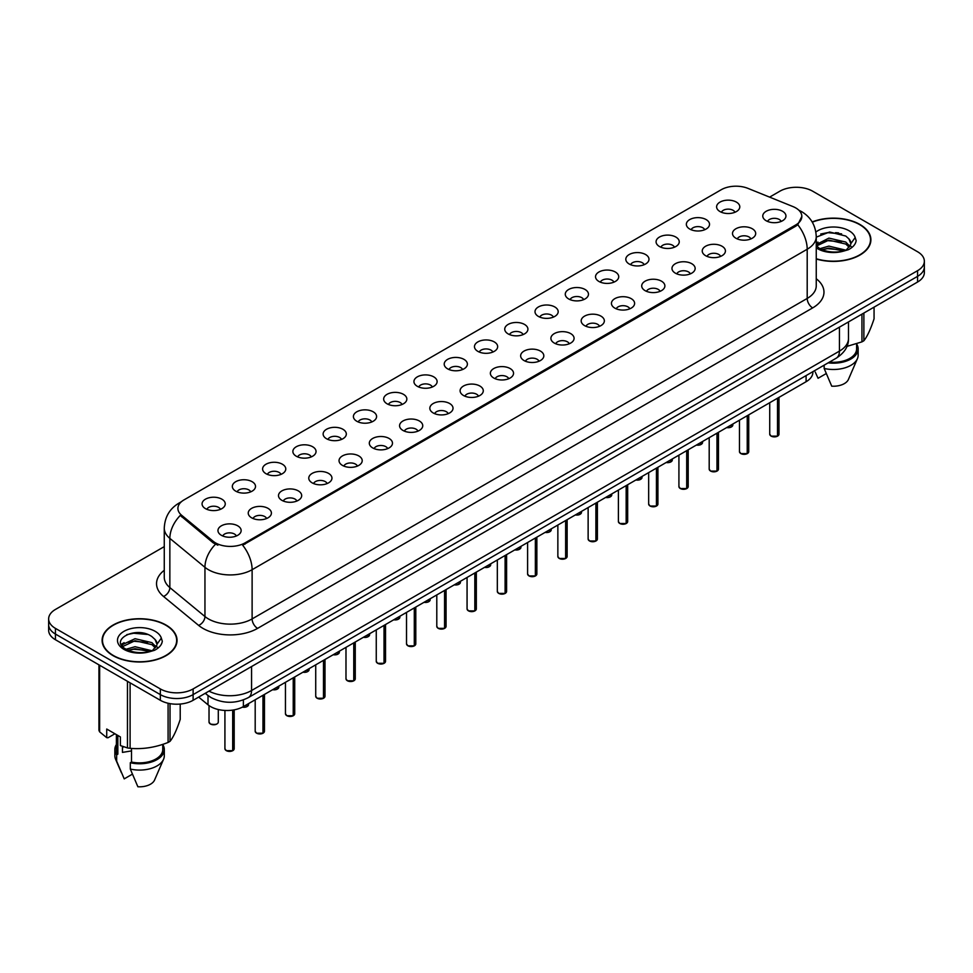 <?xml version="1.0" encoding="UTF-8"?>
<svg xmlns="http://www.w3.org/2000/svg" width="973" height="973" viewBox="0 0 973 973"><rect width="100%" height="100%" fill="white"/><g stroke="black" fill="none" stroke-linecap="round" stroke-linejoin="round"><path stroke-width="1.46" d="M689.735 229.044A11.591 6.689 180 0 1 687.437 227.147A11.591 6.689 180 0 1 691.28 218.84A11.591 6.689 180 0 1 706.13 219.582A11.591 6.689 180 0 1 708.429 227.147A11.591 6.689 180 0 1 689.735 229.044M704.72 229.737A6.957 4.014 0 0 0 702.847 227.779A6.957 4.014 0 0 0 695.999 226.77A6.957 4.014 0 0 0 691.146 229.737M659.475 246.522A11.591 6.689 180 0 1 657.176 244.624A11.591 6.689 180 0 1 661.008 236.305A11.591 6.689 180 0 1 675.858 237.059A11.591 6.689 180 0 1 678.157 244.624A11.591 6.689 180 0 1 659.475 246.522M674.447 247.215A6.957 4.014 0 0 0 672.586 245.257A6.957 4.014 0 0 0 665.727 244.235A6.957 4.014 0 0 0 660.886 247.215M629.203 263.999A11.591 6.689 180 0 1 626.904 262.102A11.591 6.689 180 0 1 630.747 253.783A11.591 6.689 180 0 1 645.598 254.537A11.591 6.689 180 0 1 647.896 262.102A11.591 6.689 180 0 1 629.203 263.999M644.187 264.692A6.957 4.014 0 0 0 642.314 262.734A6.957 4.014 0 0 0 635.466 261.713A6.957 4.014 0 0 0 630.613 264.692M598.942 281.465A11.591 6.689 180 0 1 596.631 279.579A11.591 6.689 180 0 1 600.475 271.26A11.591 6.689 180 0 1 615.325 272.002A11.591 6.689 180 0 1 617.624 279.579A11.591 6.689 180 0 1 598.942 281.465M613.914 282.158A6.957 4.014 0 0 0 612.053 280.212A6.957 4.014 0 0 0 605.194 279.19A6.957 4.014 0 0 0 600.353 282.158M568.67 298.942A11.591 6.689 180 0 1 566.371 297.057A11.591 6.689 180 0 1 570.202 288.738A11.591 6.689 180 0 1 585.065 289.48A11.591 6.689 180 0 1 587.364 297.057A11.591 6.689 180 0 1 568.67 298.942M583.642 299.635A6.957 4.014 0 0 0 581.781 297.677A6.957 4.014 0 0 0 574.934 296.668A6.957 4.014 0 0 0 570.081 299.635M538.397 316.42A11.591 6.689 180 0 1 536.099 314.522A11.591 6.689 180 0 1 539.942 306.215A11.591 6.689 180 0 1 554.792 306.957A11.591 6.689 180 0 1 557.091 314.522A11.591 6.689 180 0 1 538.397 316.42M553.382 317.113A6.957 4.014 0 0 0 551.509 315.155A6.957 4.014 0 0 0 544.661 314.145A6.957 4.014 0 0 0 539.808 317.113M508.137 333.897A11.591 6.689 180 0 1 505.838 332A11.591 6.689 180 0 1 509.67 323.681A11.591 6.689 180 0 1 524.52 324.435A11.591 6.689 180 0 1 526.831 332A11.591 6.689 180 0 1 508.137 333.897M523.109 334.59A6.957 4.014 0 0 0 521.248 332.632A6.957 4.014 0 0 0 514.401 331.611A6.957 4.014 0 0 0 509.548 334.59M477.865 351.362A11.591 6.689 180 0 1 475.566 349.477A11.591 6.689 180 0 1 479.409 341.158A11.591 6.689 180 0 1 494.26 341.9A11.591 6.689 180 0 1 496.558 349.477A11.591 6.689 180 0 1 477.865 351.362M492.849 352.056A6.957 4.014 0 0 0 490.976 350.11A6.957 4.014 0 0 0 484.128 349.088A6.957 4.014 0 0 0 479.275 352.056M447.604 368.84A11.591 6.689 180 0 1 445.306 366.955A11.591 6.689 180 0 1 449.137 358.636A11.591 6.689 180 0 1 463.987 359.378A11.591 6.689 180 0 1 466.286 366.955A11.591 6.689 180 0 1 447.604 368.84M462.576 369.533A6.957 4.014 0 0 0 460.716 367.575A6.957 4.014 0 0 0 453.868 366.566A6.957 4.014 0 0 0 449.015 369.533M417.332 386.317A11.591 6.689 180 0 1 415.033 384.42A11.591 6.689 180 0 1 418.876 376.113A11.591 6.689 180 0 1 433.727 376.855A11.591 6.689 180 0 1 436.026 384.42A11.591 6.689 180 0 1 417.332 386.317M432.316 387.011A6.957 4.014 0 0 0 430.443 385.053A6.957 4.014 0 0 0 423.596 384.043A6.957 4.014 0 0 0 418.743 387.011M387.072 403.795A11.591 6.689 180 0 1 384.761 401.898A11.591 6.689 180 0 1 388.604 393.579A11.591 6.689 180 0 1 403.454 394.333A11.591 6.689 180 0 1 405.753 401.898A11.591 6.689 180 0 1 387.072 403.795M402.044 404.488A6.957 4.014 0 0 0 400.183 402.53A6.957 4.014 0 0 0 393.323 401.508A6.957 4.014 0 0 0 388.482 404.488M356.799 421.26A11.591 6.689 180 0 1 354.5 419.375A11.591 6.689 180 0 1 358.344 411.056A11.591 6.689 180 0 1 373.194 411.798A11.591 6.689 180 0 1 375.493 419.375A11.591 6.689 180 0 1 356.799 421.26M371.783 421.966A6.957 4.014 0 0 0 369.91 420.008A6.957 4.014 0 0 0 363.063 418.986A6.957 4.014 0 0 0 358.21 421.966M326.527 438.738A11.591 6.689 180 0 1 324.228 436.853A11.591 6.689 180 0 1 328.071 428.534A11.591 6.689 180 0 1 342.922 429.275A11.591 6.689 180 0 1 345.22 436.853A11.591 6.689 180 0 1 326.527 438.738M341.511 439.431A6.957 4.014 0 0 0 339.65 437.473A6.957 4.014 0 0 0 332.79 436.463A6.957 4.014 0 0 0 327.95 439.431M296.266 456.215A11.591 6.689 180 0 1 293.968 454.318A11.591 6.689 180 0 1 297.799 446.011A11.591 6.689 180 0 1 312.649 446.753A11.591 6.689 180 0 1 314.96 454.318A11.591 6.689 180 0 1 296.266 456.215M311.238 456.909A6.957 4.014 0 0 0 309.378 454.95A6.957 4.014 0 0 0 302.53 453.941A6.957 4.014 0 0 0 297.677 456.909M265.994 473.693A11.591 6.689 180 0 1 263.695 471.796A11.591 6.689 180 0 1 267.539 463.476A11.591 6.689 180 0 1 282.389 464.23A11.591 6.689 180 0 1 284.688 471.796A11.591 6.689 180 0 1 265.994 473.693M280.978 474.386A6.957 4.014 0 0 0 279.105 472.428A6.957 4.014 0 0 0 272.258 471.406A6.957 4.014 0 0 0 267.405 474.386M235.734 491.158A11.591 6.689 180 0 1 233.435 489.273A11.591 6.689 180 0 1 237.266 480.954A11.591 6.689 180 0 1 252.116 481.696A11.591 6.689 180 0 1 254.415 489.273A11.591 6.689 180 0 1 235.734 491.158M250.706 491.864A6.957 4.014 0 0 0 248.845 489.906A6.957 4.014 0 0 0 241.997 488.884A6.957 4.014 0 0 0 237.144 491.864M205.461 508.636A11.591 6.689 180 0 1 203.162 506.751A11.591 6.689 180 0 1 207.006 498.431A11.591 6.689 180 0 1 221.856 499.173A11.591 6.689 180 0 1 224.155 506.751A11.591 6.689 180 0 1 205.461 508.636M220.445 509.329A6.957 4.014 0 0 0 218.572 507.383A6.957 4.014 0 0 0 211.725 506.361A6.957 4.014 0 0 0 206.872 509.329M720.008 211.567A11.591 6.689 180 0 1 717.709 209.682A11.591 6.689 180 0 1 721.54 201.362A11.591 6.689 180 0 1 736.391 202.104A11.591 6.689 180 0 1 738.689 209.682A11.591 6.689 180 0 1 720.008 211.567M734.98 212.26A6.957 4.014 0 0 0 733.119 210.314A6.957 4.014 0 0 0 726.272 209.292A6.957 4.014 0 0 0 721.419 212.26M735.904 238.227A11.591 6.689 180 0 1 733.606 236.33A11.591 6.689 180 0 1 737.437 228.01A11.591 6.689 180 0 1 752.299 228.764A11.591 6.689 180 0 1 754.598 236.33A11.591 6.689 180 0 1 735.904 238.227M750.876 238.92A6.957 4.014 0 0 0 749.015 236.962A6.957 4.014 0 0 0 742.168 235.94A6.957 4.014 0 0 0 737.315 238.92M705.632 255.704A11.591 6.689 180 0 1 703.333 253.807A11.591 6.689 180 0 1 707.176 245.488A11.591 6.689 180 0 1 722.027 246.242A11.591 6.689 180 0 1 724.326 253.807A11.591 6.689 180 0 1 705.632 255.704M720.616 256.398A6.957 4.014 0 0 0 718.743 254.44A6.957 4.014 0 0 0 711.895 253.418A6.957 4.014 0 0 0 707.043 256.398M675.371 273.17A11.591 6.689 180 0 1 673.073 271.285A11.591 6.689 180 0 1 676.904 262.965A11.591 6.689 180 0 1 691.754 263.707A11.591 6.689 180 0 1 694.053 271.285A11.591 6.689 180 0 1 675.371 273.17M690.344 273.863A6.957 4.014 0 0 0 688.483 271.917A6.957 4.014 0 0 0 681.635 270.895A6.957 4.014 0 0 0 676.782 273.863M645.099 290.647A11.591 6.689 180 0 1 642.8 288.75A11.591 6.689 180 0 1 646.644 280.443A11.591 6.689 180 0 1 661.494 281.185A11.591 6.689 180 0 1 663.793 288.75A11.591 6.689 180 0 1 645.099 290.647M660.083 291.341A6.957 4.014 0 0 0 658.21 289.382A6.957 4.014 0 0 0 651.363 288.373A6.957 4.014 0 0 0 646.51 291.341M614.839 308.125A11.591 6.689 180 0 1 612.54 306.227A11.591 6.689 180 0 1 616.371 297.908A11.591 6.689 180 0 1 631.222 298.662A11.591 6.689 180 0 1 633.52 306.227A11.591 6.689 180 0 1 614.839 308.125M629.811 308.818A6.957 4.014 0 0 0 627.95 306.86A6.957 4.014 0 0 0 621.102 305.838A6.957 4.014 0 0 0 616.25 308.818M584.566 325.602A11.591 6.689 180 0 1 582.268 323.705A11.591 6.689 180 0 1 586.111 315.386A11.591 6.689 180 0 1 600.961 316.14A11.591 6.689 180 0 1 603.26 323.705A11.591 6.689 180 0 1 584.566 325.602M599.55 326.296A6.957 4.014 0 0 0 597.677 324.337A6.957 4.014 0 0 0 590.83 323.316A6.957 4.014 0 0 0 585.977 326.296M554.306 343.068A11.591 6.689 180 0 1 551.995 341.182A11.591 6.689 180 0 1 555.838 332.863A11.591 6.689 180 0 1 570.689 333.605A11.591 6.689 180 0 1 572.988 341.182A11.591 6.689 180 0 1 554.306 343.068M569.278 343.761A6.957 4.014 0 0 0 567.417 341.815A6.957 4.014 0 0 0 560.557 340.793A6.957 4.014 0 0 0 555.717 343.761M524.033 360.545A11.591 6.689 180 0 1 521.735 358.648A11.591 6.689 180 0 1 525.578 350.341A11.591 6.689 180 0 1 540.429 351.083A11.591 6.689 180 0 1 542.727 358.648A11.591 6.689 180 0 1 524.033 360.545M539.018 361.238A6.957 4.014 0 0 0 537.145 359.28A6.957 4.014 0 0 0 530.297 358.271A6.957 4.014 0 0 0 525.444 361.238M493.761 378.023A11.591 6.689 180 0 1 491.462 376.125A11.591 6.689 180 0 1 495.306 367.806A11.591 6.689 180 0 1 510.156 368.56A11.591 6.689 180 0 1 512.455 376.125A11.591 6.689 180 0 1 493.761 378.023M508.745 378.716A6.957 4.014 0 0 0 506.884 376.758A6.957 4.014 0 0 0 500.025 375.736A6.957 4.014 0 0 0 495.184 378.716M463.501 395.5A11.591 6.689 180 0 1 461.202 393.603A11.591 6.689 180 0 1 465.033 385.284A11.591 6.689 180 0 1 479.884 386.038A11.591 6.689 180 0 1 482.194 393.603A11.591 6.689 180 0 1 463.501 395.5M478.473 396.193A6.957 4.014 0 0 0 476.612 394.235A6.957 4.014 0 0 0 469.764 393.214A6.957 4.014 0 0 0 464.912 396.193M433.228 412.966A11.591 6.689 180 0 1 430.93 411.08A11.591 6.689 180 0 1 434.773 402.761A11.591 6.689 180 0 1 449.623 403.503A11.591 6.689 180 0 1 451.922 411.08A11.591 6.689 180 0 1 433.228 412.966M448.212 413.659A6.957 4.014 0 0 0 446.339 411.713A6.957 4.014 0 0 0 439.492 410.691A6.957 4.014 0 0 0 434.639 413.659M402.968 430.443A11.591 6.689 180 0 1 400.669 428.558A11.591 6.689 180 0 1 404.5 420.239A11.591 6.689 180 0 1 419.351 420.981A11.591 6.689 180 0 1 421.65 428.558A11.591 6.689 180 0 1 402.968 430.443M417.94 431.136A6.957 4.014 0 0 0 416.079 429.178A6.957 4.014 0 0 0 409.232 428.169A6.957 4.014 0 0 0 404.379 431.136M372.695 447.921A11.591 6.689 180 0 1 370.397 446.023A11.591 6.689 180 0 1 374.24 437.716A11.591 6.689 180 0 1 389.091 438.458A11.591 6.689 180 0 1 391.389 446.023A11.591 6.689 180 0 1 372.695 447.921M387.68 448.614A6.957 4.014 0 0 0 385.807 446.656A6.957 4.014 0 0 0 378.959 445.646A6.957 4.014 0 0 0 374.106 448.614M342.435 465.398A11.591 6.689 180 0 1 340.136 463.501A11.591 6.689 180 0 1 343.968 455.182A11.591 6.689 180 0 1 358.818 455.936A11.591 6.689 180 0 1 361.117 463.501A11.591 6.689 180 0 1 342.435 465.398M357.407 466.091A6.957 4.014 0 0 0 355.546 464.133A6.957 4.014 0 0 0 348.687 463.112A6.957 4.014 0 0 0 343.846 466.091M312.163 482.863A11.591 6.689 180 0 1 309.864 480.978A11.591 6.689 180 0 1 313.707 472.659A11.591 6.689 180 0 1 328.558 473.401A11.591 6.689 180 0 1 330.856 480.978A11.591 6.689 180 0 1 312.163 482.863M327.147 483.557A6.957 4.014 0 0 0 325.274 481.611A6.957 4.014 0 0 0 318.426 480.589A6.957 4.014 0 0 0 313.574 483.557M281.89 500.341A11.591 6.689 180 0 1 279.592 498.456A11.591 6.689 180 0 1 283.435 490.137A11.591 6.689 180 0 1 298.285 490.879A11.591 6.689 180 0 1 300.584 498.456A11.591 6.689 180 0 1 281.89 500.341M296.874 501.034A6.957 4.014 0 0 0 295.014 499.076A6.957 4.014 0 0 0 288.154 498.067A6.957 4.014 0 0 0 283.313 501.034M251.63 517.818A11.591 6.689 180 0 1 249.331 515.921A11.591 6.689 180 0 1 253.162 507.614A11.591 6.689 180 0 1 268.025 508.356A11.591 6.689 180 0 1 270.324 515.921A11.591 6.689 180 0 1 251.63 517.818M266.602 518.512A6.957 4.014 0 0 0 264.741 516.554A6.957 4.014 0 0 0 257.894 515.544A6.957 4.014 0 0 0 253.041 518.512M221.358 535.296A11.591 6.689 180 0 1 219.059 533.399A11.591 6.689 180 0 1 222.902 525.079A11.591 6.689 180 0 1 237.753 525.834A11.591 6.689 180 0 1 240.051 533.399A11.591 6.689 180 0 1 221.358 535.296M236.342 535.989A6.957 4.014 0 0 0 234.469 534.031A6.957 4.014 0 0 0 227.621 533.009A6.957 4.014 0 0 0 222.768 535.989M766.177 220.749A11.591 6.689 180 0 1 763.866 218.852A11.591 6.689 180 0 1 767.709 210.545A11.591 6.689 180 0 1 782.56 211.287A11.591 6.689 180 0 1 784.858 218.852A11.591 6.689 180 0 1 766.177 220.749M781.149 221.443A6.957 4.014 0 0 0 779.288 219.484A6.957 4.014 0 0 0 772.428 218.475A6.957 4.014 0 0 0 767.588 221.443M792.946 206.568A20.859 12.041 180 0 1 795.732 207.918A20.859 12.041 180 0 1 801.837 216.432A20.859 12.041 180 0 1 795.732 224.945L245.014 542.898A20.859 12.041 180 0 1 213.184 541.28L181.683 515.313A20.859 12.041 180 0 1 177.901 508.405A20.859 12.041 180 0 1 184.019 499.891L721.236 189.723A20.859 12.041 180 0 1 747.957 188.373L792.946 206.568M812.893 371.674L812.893 372.258A23.182 13.379 180 0 1 806.094 381.72L243.384 706.593A23.182 13.379 180 0 1 208.015 704.805L198.65 697.094M816.25 259A37.473 21.637 0 0 0 870.896 239.772A37.473 21.637 0 0 0 859.925 224.471A37.473 21.637 0 0 0 812.175 221.953M166.067 625.067A37.473 21.637 0 0 0 125.237 620.373A37.473 21.637 0 0 0 102.104 640.356A37.473 21.637 0 0 0 113.075 655.656A37.473 21.637 0 0 0 153.916 660.351A37.473 21.637 0 0 0 177.05 640.356A37.473 21.637 0 0 0 166.067 625.067M801.837 216.432L797.751 224.727L795.732 226.198L242.666 545.196A27.037 15.617 60 0 1 252.116 569.704A30.905 17.842 180 0 1 208.417 569.704A30.905 17.842 180 0 1 204.95 567.32L169.849 538.385A30.905 17.842 180 0 1 164.267 528.144L164.267 577.354A30.905 17.842 0 0 0 169.849 587.583L204.95 616.529A30.905 17.842 0 0 0 208.417 618.913A30.905 17.842 0 0 0 252.116 618.913L807.201 298.443A30.905 17.842 0 0 0 816.25 285.819L816.25 236.621A30.905 17.842 180 0 1 807.201 249.234A27.037 15.617 -120 0 0 797.751 224.727M164.267 546.619L55.437 609.451A23.182 13.379 0 0 0 48.65 618.913L48.65 630.273A23.182 13.379 0 0 0 55.437 639.735L160.338 700.292L160.338 694.613A23.182 13.379 0 0 0 193.116 694.613L917.563 276.356A23.182 13.379 0 0 0 924.35 266.894A23.182 13.379 0 0 1 917.563 276.356L193.116 694.613A23.182 13.379 0 0 1 160.338 694.613L55.437 634.055L160.338 694.613L160.338 688.933A23.182 13.379 0 0 0 193.116 688.933L917.563 270.689A23.182 13.379 0 0 0 924.35 261.214A23.182 13.379 0 0 0 917.563 251.752L812.662 191.195A23.182 13.379 0 0 0 779.884 191.195L769.607 197.13M48.65 624.593A23.182 13.379 0 0 0 55.437 634.055A23.182 13.379 0 0 1 48.65 624.593M217.867 545.196L213.184 542.837L180.273 515.435A27.037 18.086 129.5 0 0 169.849 538.385L169.849 587.583A7.723 5.169 -50.5 0 1 163.525 596.461A38.628 22.306 180 0 1 164.267 570.275M48.65 618.913A23.182 13.379 0 0 0 55.437 628.376L160.338 688.933M160.338 700.292A23.182 13.379 0 0 0 193.116 700.292L917.563 282.036A23.182 13.379 0 0 0 924.35 272.574L924.35 261.214M777.5 436.147L771.115 436.135L769.728 434.165A4.634 2.676 0 0 0 771.09 436.062A4.634 2.676 0 0 0 777.5 436.147L777.5 398.237M777.463 436.208L777.391 436.208A4.476 2.591 180 0 1 771.2 436.123M777.5 435.953L777.78 398.066M747.228 453.613L740.854 453.613L739.468 451.642A4.634 2.676 0 0 0 740.818 453.54A4.634 2.676 0 0 0 747.228 453.613L747.228 415.702M747.203 453.686L747.13 453.673A4.476 2.591 180 0 1 740.927 453.6M747.228 453.43L747.519 415.544M716.967 471.09L710.582 471.078L709.195 469.12A4.634 2.676 0 0 0 710.558 471.017A4.634 2.676 0 0 0 716.967 471.09L716.967 433.18M716.931 471.163L716.858 471.151A4.476 2.591 180 0 1 710.667 471.078M716.967 470.908L717.247 433.021M686.695 488.568L680.322 488.555L678.923 486.597A4.634 2.676 0 0 0 680.285 488.482A4.634 2.676 0 0 0 686.695 488.568L686.695 450.657M686.658 488.641L686.597 488.628A4.476 2.591 180 0 1 680.395 488.543M686.695 488.373L686.987 450.487M656.434 506.045L650.049 506.033L648.663 504.063A4.634 2.676 0 0 0 650.025 505.96A4.634 2.676 0 0 0 656.434 506.045L656.434 468.135M656.398 506.118L656.325 506.106A4.476 2.591 180 0 1 650.134 506.021M656.434 505.851L656.714 467.964M816.25 258.745A37.083 21.406 0 0 0 870.507 239.772A37.083 21.406 0 0 0 859.645 224.629A37.083 21.406 0 0 0 812.309 222.172M819.935 248.662L828.899 246.12L845.963 250.195M841.45 249.866L827.524 248.674L822.003 249.672L828.899 248.127L844.017 251.022M816.25 244.576L828.899 238.105L845.78 242.058L849.83 246.278M816.505 245.999L828.899 240.112L845.78 244.065L849.161 247.227M816.25 245.695L819.424 248.358C826.186 252.019 834.177 252.956 843.396 251.156L848.298 249.733C853.017 247.312 855.632 244.284 856.155 240.659L855.182 237.534L850.889 243.554A17.465 10.083 0 0 0 848.918 238.896L850.876 243.797M848.918 238.896L845.792 236.05L829.616 232.012L816.25 237.144M850.633 244.758L846.364 249.903M846.924 346.4L861.944 341.864A41.717 24.094 0 0 0 863.878 340.745C867.259 336.524 870.653 329.202 874.058 318.816L874.058 307.152M829.47 362.102A23.182 13.379 0 0 0 856.605 348.906L856.605 343.773M828.157 362.856A24.726 14.279 0 0 0 858.15 348.906A24.726 14.279 0 0 0 856.605 343.943M824.155 365.167L824.155 368.451A24.726 14.279 0 0 0 857.408 358.684A24.726 14.279 0 0 0 858.15 355.218L858.15 348.906M824.155 368.451L831.72 386.172A15.459 8.927 0 0 0 848.42 379.458L857.408 358.684M861.944 341.864L861.944 314.145M863.878 313.026L863.878 340.745M826.223 373.571L818.062 378.278L815.216 372.027M820.689 234.031L827.524 232.644L841.621 233.885M821.978 241.669L827.524 240.659L841.45 241.851M849.064 245.099L850.122 245.792M850.621 246.157L852.056 247.337M816.25 242.958L817.989 242.082M113.355 655.498A37.083 21.406 0 0 0 153.77 660.144A37.083 21.406 0 0 0 176.66 640.356A37.083 21.406 0 0 0 165.799 625.225A37.083 21.406 0 0 0 125.383 620.579A37.083 21.406 0 0 0 102.493 640.356A37.083 21.406 0 0 0 113.355 655.498M123.34 746.68A17.465 10.083 0 0 0 122.452 748.395M122.452 746.364L122.452 752.397L131.501 750.913M126.089 649.246L135.052 646.717L152.104 650.779M147.604 650.45L133.678 649.259L128.156 650.256L135.052 648.711L150.17 651.618M122.172 646.011L122.707 644.491L135.052 638.702L151.922 642.642L155.984 646.875M122.659 646.583L135.052 640.708L151.922 644.649L155.315 647.823M155.072 639.492L151.946 636.634C135.843 625.25 109.012 640.112 125.578 648.942C132.34 652.615 140.331 653.54 149.538 651.752L154.452 650.317C159.171 647.896 161.786 644.88 162.296 641.256L161.336 638.118L157.042 644.15A17.465 10.083 0 0 0 155.072 639.492L157.03 644.381M156.775 645.342L152.518 650.487M114.923 733.764L107.991 737.765L106.726 737.68L106.726 729.032L120.384 736.926L120.384 745.573L127.463 747.921A41.717 24.094 0 0 0 130.102 748.334C142.715 749.429 155.376 747.471 168.098 742.448A41.717 24.094 0 0 0 170.032 741.341C173.413 737.108 176.806 729.799 180.212 719.4L180.212 704.063M131.501 748.432L131.501 762.041A23.182 13.379 0 0 0 162.759 749.502L162.759 744.369M131.501 762.041L130.309 762.735A24.726 14.279 0 0 0 164.303 749.502A24.726 14.279 0 0 0 162.759 744.527M130.309 762.735L130.309 769.047A24.726 14.279 0 0 0 163.561 759.268A24.726 14.279 0 0 0 164.303 755.814L164.303 749.502M130.309 769.047L137.874 786.756A15.459 8.927 0 0 0 154.561 780.054L163.561 759.268M168.098 742.448L168.098 703.248M170.032 703.637L170.032 741.341M130.102 682.839L130.102 748.334M127.463 747.921L127.463 681.307M99.647 665.252L99.647 731.866L106.726 737.68M99.647 731.866A41.717 24.094 0 0 1 98.942 730.334L98.942 664.851M116.395 734.615L116.395 749.502A23.182 13.379 0 0 0 117.842 754.16L117.842 735.454M116.395 744.527A24.726 14.279 0 0 0 114.85 749.502A24.726 14.279 0 0 0 116.651 754.853L117.842 754.16M114.85 749.502L114.85 755.814A24.726 14.279 0 0 0 115.592 759.268A24.726 14.279 0 0 0 116.651 761.154L116.651 754.853M132.364 774.167L124.216 778.874L116.651 761.154M126.831 634.627L133.678 633.241L147.774 634.481M121.552 645.075L122.793 644.333M128.132 642.253L133.678 641.243L147.604 642.435M155.218 645.695L156.276 646.388M156.775 646.753L158.21 647.933M121.175 644.321L124.13 642.667M626.162 523.51L619.789 523.51L618.39 521.54A4.634 2.676 0 0 0 619.752 523.438A4.634 2.676 0 0 0 626.162 523.51L626.162 485.6M626.125 523.583L626.053 523.571A4.476 2.591 180 0 1 619.862 523.498M626.162 523.328L626.454 485.442M595.89 540.988L589.516 540.976L588.13 539.018A4.634 2.676 0 0 0 589.48 540.915A4.634 2.676 0 0 0 595.89 540.988L595.89 503.077M595.865 541.061L595.792 541.049A4.476 2.591 180 0 1 589.589 540.976M595.89 540.806L596.181 502.919M565.629 558.466L559.244 558.453L557.857 556.495A4.634 2.676 0 0 0 559.22 558.38A4.634 2.676 0 0 0 565.629 558.466L565.629 520.555M565.593 558.538L565.52 558.526A4.476 2.591 180 0 1 559.329 558.453M565.629 558.271L565.909 520.385M535.357 575.943L528.984 575.931L527.597 573.961A4.634 2.676 0 0 0 528.947 575.858A4.634 2.676 0 0 0 535.357 575.943L535.357 538.033M535.332 576.016L535.259 576.004A4.476 2.591 180 0 1 529.057 575.919M535.357 575.748L535.649 537.862M505.096 593.408L498.711 593.408L497.325 591.438A4.634 2.676 0 0 0 498.687 593.335A4.634 2.676 0 0 0 505.096 593.408L505.096 555.498M505.06 593.481L504.987 593.469A4.476 2.591 180 0 1 498.796 593.396M505.096 593.226L505.376 555.34M474.824 610.886L468.451 610.874L467.064 608.916A4.634 2.676 0 0 0 468.414 610.813A4.634 2.676 0 0 0 474.824 610.886L474.824 572.975M474.8 610.959L474.727 610.947A4.476 2.591 180 0 1 468.524 610.874M474.824 610.703L475.116 572.817M444.564 628.363L438.178 628.351L436.792 626.393A4.634 2.676 0 0 0 438.154 628.278A4.634 2.676 0 0 0 444.564 628.363L444.564 590.453M444.527 628.436L444.454 628.424A4.476 2.591 180 0 1 438.264 628.351M444.564 628.169L444.843 590.283M414.291 645.841L407.918 645.829L406.519 643.871A4.634 2.676 0 0 0 407.882 645.756A4.634 2.676 0 0 0 414.291 645.841L414.291 607.93M414.255 645.914L414.182 645.902A4.476 2.591 180 0 1 407.991 645.817M414.291 645.646L414.583 607.76M384.019 663.318L377.646 663.306L376.259 661.336A4.634 2.676 0 0 0 377.609 663.233A4.634 2.676 0 0 0 384.019 663.318L384.019 625.396M383.994 663.379L383.921 663.367A4.476 2.591 180 0 1 377.719 663.294M384.019 663.124L384.311 625.238M353.758 680.784L347.385 680.772L345.987 678.813A4.634 2.676 0 0 0 347.349 680.711A4.634 2.676 0 0 0 353.758 680.784L353.758 642.873M353.722 680.857L353.649 680.845A4.476 2.591 180 0 1 347.458 680.772M353.758 680.601L354.038 642.715M323.486 698.261L317.113 698.249L315.726 696.291A4.634 2.676 0 0 0 317.076 698.176A4.634 2.676 0 0 0 323.486 698.261L323.486 660.351M323.462 698.334L323.389 698.322A4.476 2.591 180 0 1 317.186 698.249M323.486 698.067L323.778 660.18M293.226 715.739L286.84 715.727L285.454 713.768A4.634 2.676 0 0 0 286.816 715.654A4.634 2.676 0 0 0 293.226 715.739L293.226 677.828M293.189 715.812L293.116 715.8A4.476 2.591 180 0 1 286.926 715.714M293.226 715.544L293.505 677.658M262.953 733.216L256.58 733.204L255.194 731.234A4.634 2.676 0 0 0 256.544 733.131A4.634 2.676 0 0 0 262.953 733.216L262.953 695.294M262.929 733.277L262.856 733.277A4.476 2.591 180 0 1 256.653 733.192M262.953 733.022L263.245 695.136M232.693 750.682L226.308 750.67L224.921 748.711A4.634 2.676 0 0 0 226.283 750.609A4.634 2.676 0 0 0 232.693 750.682L232.693 710.108M232.656 750.755L232.583 750.742A4.476 2.591 180 0 1 226.393 750.67M232.693 750.499L232.973 710.059M181.683 515.313L181.683 516.858M213.184 541.28L213.184 542.837M245.014 542.898L245.014 544.15M795.732 224.945L795.732 226.198M806.094 375.59L806.094 381.72M208.015 695.561L208.015 704.805M243.384 699.915L243.384 706.593M257.59 628.376A7.723 4.464 60 0 1 252.116 618.913L252.116 569.704L807.201 249.234L807.201 298.443A7.723 4.464 60 0 0 812.662 307.906L257.59 628.376A38.628 22.306 180 0 1 202.956 628.376A38.628 22.306 180 0 1 198.626 625.396L163.525 596.461M180.735 502.348A27.037 15.617 -120 0 0 178.91 503.15C169.667 508.697 164.79 517.028 164.267 528.144M215.483 544.26A27.037 18.086 129.5 0 0 204.95 567.32L204.95 616.529A7.723 5.169 -50.5 0 1 198.626 625.396M816.25 278.752A38.628 22.306 180 0 1 812.662 307.906M193.116 688.933L193.116 700.292M917.563 270.689L917.563 282.036M55.437 628.376L55.437 639.735M208.988 691.134A30.905 17.842 0 0 0 251.569 690.514L839.431 351.119A30.905 17.842 0 0 0 848.492 338.495C848.711 346.169 844.625 352.737 836.233 358.186L248.37 697.592A15.459 8.927 60 0 0 251.569 690.514L251.569 666.541M839.431 327.147L839.431 351.119A15.459 8.927 60 0 1 836.233 358.186M205.631 693.068A15.459 10.338 129.5 0 0 207.237 694.941L205.242 693.299M777.78 435.977A4.634 2.676 0 0 0 778.996 434.165L778.996 397.361M726.746 427.536A4.634 2.676 0 0 0 732.839 424.994L730.419 427.402L726.661 427.585M731.428 426.916A4.476 2.591 180 0 1 726.709 427.561M747.519 453.454A4.634 2.676 0 0 0 748.736 451.642L748.736 414.839M717.247 470.932A4.634 2.676 0 0 0 718.463 469.12L718.463 432.316M686.987 488.397A4.634 2.676 0 0 0 688.203 486.597L688.203 449.781M656.714 505.875A4.634 2.676 0 0 0 657.93 504.063L657.93 467.259M696.486 445.002A4.634 2.676 0 0 0 702.567 442.46L700.159 444.88L696.4 445.05A4.476 2.591 180 0 0 701.156 444.393M670.884 461.859A4.476 2.591 180 0 1 666.177 462.503A4.634 2.676 0 0 0 672.307 459.937L669.886 462.345L666.128 462.528M635.941 479.957A4.634 2.676 0 0 0 642.034 477.415L639.626 479.823L635.868 480.005M640.623 479.336A4.476 2.591 180 0 1 635.904 479.981M838.568 232.9A30.905 17.842 0 0 0 835.503 232.693M855.182 237.534A22.099 12.758 0 0 0 849.052 230.747A22.099 12.758 0 0 0 815.873 232.012M816.25 247.799A22.099 12.758 0 0 0 817.794 248.796A22.099 12.758 0 0 0 843.396 251.156M144.722 633.496A30.905 17.842 0 0 0 141.644 633.289M161.336 638.118A22.099 12.758 0 0 0 155.206 631.343A22.099 12.758 0 0 0 123.948 631.343A22.099 12.758 0 0 0 123.948 649.38A22.099 12.758 0 0 0 149.538 651.752M626.454 523.352A4.634 2.676 0 0 0 627.67 521.54L627.67 484.736M596.181 540.83A4.634 2.676 0 0 0 597.398 539.018L597.398 502.214M565.909 558.295A4.634 2.676 0 0 0 567.137 556.495L567.137 519.691M605.68 497.434A4.634 2.676 0 0 0 611.762 494.892L609.353 497.3L605.595 497.483M610.351 496.814A4.476 2.591 180 0 1 605.632 497.458M575.408 514.899A4.634 2.676 0 0 0 581.501 512.37L579.081 514.778L575.335 514.948M580.09 514.291A4.476 2.591 180 0 1 575.371 514.924M545.148 532.377A4.634 2.676 0 0 0 551.229 529.835L548.821 532.243L545.062 532.426M549.818 531.757A4.476 2.591 180 0 1 545.099 532.401M535.649 575.773A4.634 2.676 0 0 0 536.865 573.961L536.865 537.157M505.376 593.25A4.634 2.676 0 0 0 506.592 591.438L506.592 554.634M475.116 610.728A4.634 2.676 0 0 0 476.332 608.916L476.332 572.112M444.843 628.193A4.634 2.676 0 0 0 446.06 626.393L446.06 589.589M414.583 645.671A4.634 2.676 0 0 0 415.799 643.871L415.799 607.055M514.875 549.854A4.634 2.676 0 0 0 520.969 547.312L518.548 549.721L514.79 549.903M519.558 549.234A4.476 2.591 180 0 1 514.839 549.879M484.615 567.332A4.634 2.676 0 0 0 490.696 564.79L488.288 567.198L484.53 567.381A4.476 2.591 180 0 0 489.285 566.712M459.013 584.189A4.476 2.591 180 0 1 454.306 584.822A4.634 2.676 0 0 0 460.436 582.268L458.015 584.676L454.257 584.846M428.752 601.667A4.476 2.591 180 0 1 424.033 602.299A4.634 2.676 0 0 0 430.163 599.733L427.755 602.141L423.997 602.323M393.81 619.752A4.634 2.676 0 0 0 399.903 617.21L397.483 619.619L393.724 619.801M398.48 619.132A4.476 2.591 180 0 1 393.761 619.777M384.311 663.148A4.634 2.676 0 0 0 385.527 661.336L385.527 624.532M354.038 680.626A4.634 2.676 0 0 0 355.267 678.813L355.267 642.01M323.778 698.091A4.634 2.676 0 0 0 324.994 696.291L324.994 659.487M293.505 715.569A4.634 2.676 0 0 0 294.722 713.768L294.722 676.953M263.245 733.046A4.634 2.676 0 0 0 264.461 731.234L264.461 694.43M232.973 750.524A4.634 2.676 0 0 0 234.189 748.711L234.189 709.852M363.537 637.23A4.634 2.676 0 0 0 369.631 634.688L367.222 637.096L363.464 637.279A4.476 2.591 180 0 0 368.22 636.61M337.947 654.087A4.476 2.591 180 0 1 333.228 654.732A4.634 2.676 0 0 0 339.358 652.165L336.95 654.574L333.192 654.744M303.004 672.173A4.634 2.676 0 0 0 309.098 669.631L306.677 672.039L302.919 672.221M307.687 671.565A4.476 2.591 180 0 1 302.968 672.197M272.744 689.65A4.634 2.676 0 0 0 278.825 687.108L276.417 689.516L272.659 689.699A4.476 2.591 180 0 0 277.414 689.03M242.435 707.116A4.634 2.676 0 0 0 248.565 704.586L246.145 706.994L242.35 707.164M247.154 706.507A4.476 2.591 180 0 1 242.386 707.14M210.375 723.948A4.634 2.676 0 0 0 215.434 724.532A4.634 2.676 0 0 0 218.293 722.063C217.94 724.326 215.313 724.982 210.411 724.021L209.025 722.063A4.634 2.676 0 0 0 210.375 723.948M216.882 723.985A4.476 2.591 180 0 1 210.484 724.009M816.25 236.621C815.727 225.505 810.85 217.174 801.594 211.615L798.833 210.204M181.452 501.679L178.91 503.15M248.37 697.592C235.94 703.832 223.498 703.832 211.068 697.592L207.237 694.941M848.492 338.495L848.492 321.917M769.728 434.165L769.728 402.713M778.996 434.165L777.755 436.05M732.839 424.994L732.839 424.021M739.468 451.642L739.468 420.19M748.736 451.642L747.483 453.527M709.195 469.12L709.195 437.668M718.463 469.12L717.223 470.993M678.923 486.597L678.923 455.145M688.203 486.597L686.95 488.47M648.663 504.063L648.663 472.61M657.93 504.063L656.678 505.948M702.567 442.46L702.567 441.487M672.307 459.937L672.307 458.964M642.034 477.415L642.034 476.442M870.507 242.873L870.507 239.772M176.66 643.457L176.66 640.356M121.37 772.623L115.592 759.268M102.493 643.457L102.493 640.356M618.39 521.54L618.39 490.088M627.67 521.54L626.417 523.425M588.13 539.018L588.13 507.565M597.398 539.018L596.145 540.891M557.857 556.495L557.857 525.043M567.137 556.495L565.885 558.368M611.762 494.892L611.762 493.919M581.501 512.37L581.501 511.384M551.229 529.835L551.229 528.862M527.597 573.961L527.597 542.508M536.865 573.961L535.612 575.846M497.325 591.438L497.325 559.986M506.592 591.438L505.352 593.323M467.064 608.916L467.064 577.463M476.332 608.916L475.079 610.789M436.792 626.393L436.792 594.941M446.06 626.393L444.819 628.266M406.519 643.871L406.519 612.406M415.799 643.871L414.547 645.744M520.969 547.312L520.969 546.34M490.696 564.79L490.696 563.817M460.436 582.268L460.436 581.282M430.163 599.733L430.163 598.76M399.903 617.21L399.903 616.237M376.259 661.336L376.259 629.884M385.527 661.336L384.274 663.221M345.987 678.813L345.987 647.361M355.267 678.813L354.014 680.699M315.726 696.291L315.726 664.839M324.994 696.291L323.741 698.164M285.454 713.768L285.454 682.304M294.722 713.768L293.481 715.641M255.194 731.234L255.194 699.782M264.461 731.234L263.209 733.119M224.921 748.711L224.921 710.46M234.189 748.711L232.948 750.597M369.631 634.688L369.631 633.715M339.358 652.165L339.358 651.192M309.098 669.631L309.098 668.658M278.825 687.108L278.825 686.135M248.565 704.586L248.565 703.613M218.293 722.063L218.293 709.536M209.025 722.063L209.025 705.583"/></g></svg>
